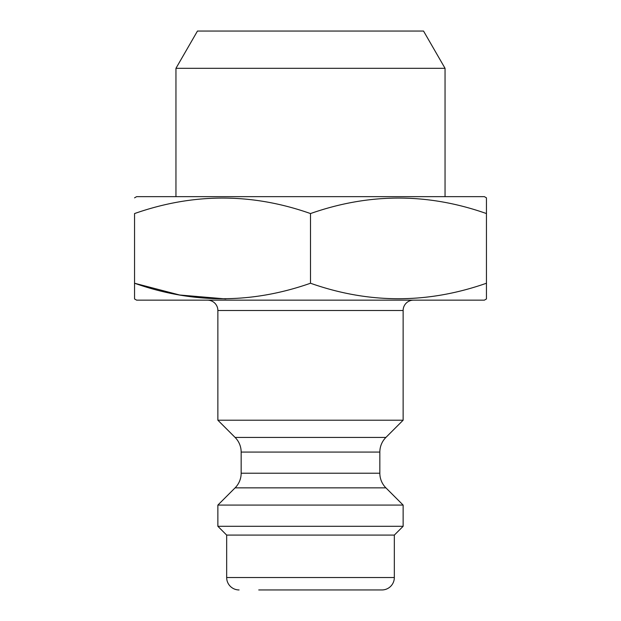 <?xml version="1.0" encoding="UTF-8"?>
<svg xmlns="http://www.w3.org/2000/svg" width="621" height="621" viewBox="0 0 621 621"><rect width="100%" height="100%" fill="white"/><g stroke="black" fill="none" stroke-linecap="round" stroke-linejoin="round"><path stroke-width="0.93" d="M403.13 420.207L217.87 420.207L235.095 437.432L385.905 437.432L403.13 420.207L403.13 310.5A10.347 10.347 0 0 1 413.485 300.153M217.87 420.207L217.87 310.5L403.13 310.5M207.515 300.153A10.347 10.347 0 0 1 217.87 310.5M225.819 298.934L179.648 295.006L134.547 283.238L134.547 298.957L136.62 300.153L484.38 300.153L486.453 298.957L486.453 283.238L486.453 298.957M310.5 283.238C369.006 303.886 427.652 303.886 486.453 283.238L486.453 213.562C427.947 192.914 369.293 192.914 310.5 213.562C251.994 192.914 193.348 192.914 134.547 213.562L134.547 283.238C193.053 303.886 251.707 303.886 310.5 283.238L310.5 213.562M134.547 197.843L136.62 196.647L484.38 196.647L486.453 197.843L486.453 213.562M445.047 196.647L445.047 68.31L175.953 68.31L175.953 196.647M175.953 68.31L197.462 31.05L423.538 31.05L445.047 68.31M258.747 589.95L381.915 589.95A12.42 12.42 0 0 0 394.335 577.53L394.335 535.092L403.13 526.298L403.13 505.083L217.87 505.083L217.87 526.298L403.13 526.298M239.085 589.95A12.42 12.42 0 0 1 226.665 577.53L226.665 535.092L394.335 535.092M226.665 535.092L217.87 526.298M235.095 437.432A20.703 20.703 0 0 1 241.158 452.072L241.158 473.218A20.703 20.703 0 0 1 235.095 487.858L217.87 505.083M241.158 473.218L379.842 473.218A20.703 20.703 0 0 0 385.905 487.858L403.13 505.083M379.842 473.218L379.842 452.072A20.703 20.703 0 0 1 385.905 437.432M381.915 589.95L362.253 589.95M226.665 577.53L394.335 577.53M235.095 487.858L385.905 487.858M241.158 452.072L379.842 452.072"/></g></svg>
